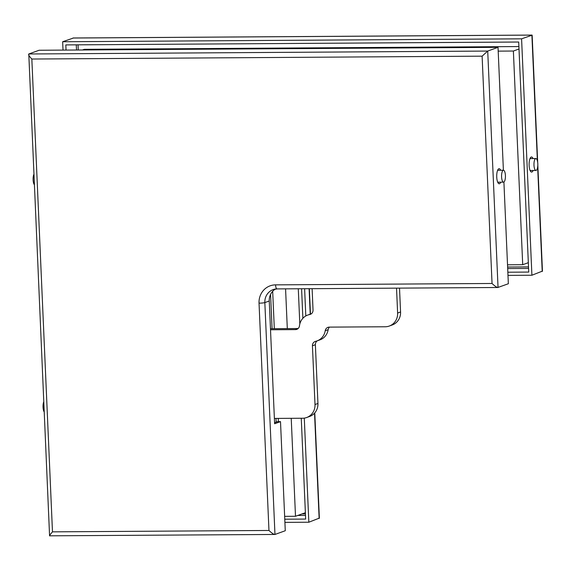<?xml version="1.0" encoding="UTF-8"?>
<svg xmlns="http://www.w3.org/2000/svg" width="571" height="571" viewBox="0 0 571 571"><rect width="100%" height="100%" fill="white"/><g stroke="black" fill="none" stroke-linecap="round" stroke-linejoin="round"><path stroke-width="0.86" d="M507.526 264.808L522.708 264.708L513.379 51.033L519.003 48.999M522.708 264.708L528.332 262.681M82.452 49.984L84.28 49.32L518.896 46.558M513.379 51.033L498.197 51.126M284.644 516.348L295.5 516.277L305.385 512.708M295.5 516.277L291.224 418.315M287.306 328.618L285.571 288.855M299.818 323.957L298.283 288.769M396.531 288.148L397.623 313.044L400.564 311.98A13.733 12.905 70.1 0 1 392.241 324.978L389.294 326.041A13.733 12.905 -109.9 0 0 397.623 313.044M399.522 288.127L400.564 311.98M389.294 326.041A13.733 12.905 -109.9 0 1 385.225 326.769L329.289 327.119A4.575 4.304 -109.9 0 0 325.206 330.752A13.733 12.905 70.1 0 1 317.048 340.908A13.733 12.905 70.1 0 1 315.67 341.315A4.575 4.304 -109.9 0 0 312.43 345.783L314.999 404.525L317.94 403.461A13.733 12.905 70.1 0 1 309.618 416.459L306.677 417.522A13.733 12.905 -109.9 0 0 314.999 404.525M329.517 327.119A4.575 4.304 -109.9 0 0 328.154 329.688A13.733 12.905 70.1 0 1 319.988 339.845L317.048 340.908M317.298 340.816A4.575 4.304 -109.9 0 0 315.378 344.72L317.94 403.461M306.677 417.522A13.733 12.905 -109.9 0 1 302.601 418.243L274.387 418.422M270.511 329.767L295.371 329.61A4.575 4.304 -109.9 0 0 299.475 325.798A13.733 12.905 70.1 0 1 307.719 315.078A13.733 12.905 70.1 0 1 309.625 314.557A4.575 4.304 -109.9 0 0 313.036 310.053L312.109 288.683M270.468 328.725L298.083 328.546M307.719 315.078L310.66 314.014A13.733 12.905 70.1 0 1 311.359 313.779M537.811 163.813A5.953 1.934 -90.4 0 1 535.933 170.451A5.953 1.934 -90.4 0 1 533.978 165.19A5.953 1.934 -90.4 0 1 535.855 158.552A5.953 1.934 -90.4 0 1 537.811 163.813M533.114 170.472A7.551 2.448 -90.4 0 1 531.608 172.085A7.551 2.448 -90.4 0 1 529.131 165.404A7.551 2.448 -90.4 0 1 531.515 156.975A7.551 2.448 -90.4 0 1 533.036 158.567M530.438 157.76A7.551 2.448 -90.4 0 1 530.873 158.581M507.983 275.393L531.908 275.236L521.587 38.828L532.151 35.181L537.711 162.614M531.908 275.236L542.45 271.097L537.818 165.04M284.908 522.379L308.832 522.229L304.286 418.122M308.832 522.229L319.367 518.09L314.778 412.883M304.621 288.733L305.806 315.956M521.587 38.828L62.653 41.747L63.017 50.105M62.653 41.747L73.409 38.021M284.765 519.203L305.663 519.068L301.26 418.25M507.847 272.21L528.739 272.074L518.696 42.026L65.822 44.909L66.043 50.084M302.88 318.29L301.588 288.748M530.944 170.486A7.551 2.448 -90.4 0 1 530.523 171.314M44.16 411.869A5.953 1.934 -90.4 0 1 43.046 407.194A5.953 1.934 -90.4 0 1 43.724 401.87M505.414 175.511A5.953 1.934 89.6 0 0 503.458 170.251A5.953 1.934 89.6 0 0 501.588 176.896A5.953 1.934 89.6 0 0 503.536 182.156A5.953 1.934 89.6 0 0 505.414 175.511M500.639 170.272A7.551 2.448 89.6 0 0 499.118 168.681A7.551 2.448 89.6 0 0 496.741 177.11A7.551 2.448 89.6 0 0 499.218 183.783A7.551 2.448 89.6 0 0 500.717 182.17M498.126 183.013A7.551 2.448 89.6 0 0 498.554 182.185M34.231 184.554A5.953 1.934 -90.4 0 1 33.118 179.879A5.953 1.934 -90.4 0 1 33.796 174.555M503.394 170.251L498.026 47.336L487.72 51.062L482.117 56.165L31.84 59.034L52.482 531.851L268.962 530.473C271.789 533.164 273.787 534.499 274.965 534.463L285.272 530.737L280.504 421.626L277.477 421.648L274.572 422.697M503.907 182.035L508.347 283.744L497.848 287.498L277.063 288.905A4.575 1.485 89.6 0 0 277.235 288.876M275.429 289.033A13.733 12.905 70.1 0 0 269.255 301.003L274.615 423.753L280.504 421.626M498.026 47.336L39.092 50.255L28.786 53.981L49.57 535.819L274.965 534.463L264.837 302.594L269.255 301.003M52.482 531.851C50.084 534.577 49.199 535.926 49.827 535.898L49.684 535.926M268.962 530.473L259.034 303.158A18.308 17.209 70.1 0 1 275.565 284.865L492.045 283.48C494.864 286.178 496.87 287.506 498.04 287.47L487.72 51.062L28.786 53.981C28.186 54.588 29.2 56.272 31.84 59.034M498.476 170.286A7.551 2.448 89.6 0 0 498.04 169.459M276.15 422.126L275.993 418.415M272.074 328.718L270.575 294.422M278.377 421.641L278.234 418.4M274.316 328.703L272.681 291.289M328.154 329.688L325.206 330.752M315.378 344.72L312.43 345.783M297.926 328.689L295.371 329.61M310.867 314.107L309.625 314.557M72.96 38.029L531.894 35.102L537.382 160.801M537.654 167.032L542.214 271.518M309.104 288.705L310.217 314.171M314.535 413.154L319.139 518.511M528.582 268.42L507.69 268.548M305.499 515.413L297.762 515.463M76.514 50.02L76.286 44.845M507.619 267.028L528.518 266.9M78.034 44.831L78.263 50.005M302.052 513.914L305.435 513.893M492.045 283.48L482.117 56.165M276.906 288.883A13.733 12.905 -109.9 0 0 273.166 289.597A13.733 12.905 -109.9 0 0 264.837 302.594A4.575 0.492 -2.5 0 1 259.034 303.158M275.565 284.865A4.575 1.485 89.6 0 0 277.063 288.905L273.166 289.597M530.095 170.493L535.933 170.451M310.46 314.086L309.354 288.705M532.036 35.074L73.152 37.993M530.016 158.588L535.855 158.552M497.619 170.286L503.458 170.251M497.698 182.192L503.536 182.156"/></g></svg>
